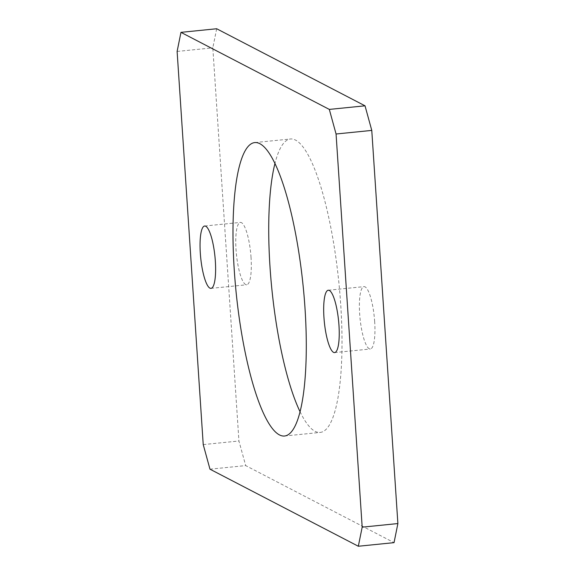 <?xml version="1.0" encoding="UTF-8"?>
<svg xmlns="http://www.w3.org/2000/svg" width="575" height="575" viewBox="0 0 575 575"><rect width="100%" height="100%" fill="white"/><g stroke="black" fill="none" stroke-linecap="round" stroke-linejoin="round"><path stroke-width="0.43" stroke-dasharray="2.88 2.16" d="M251.045 257.492A31.338 7.159 -95.8 0 0 240.4 222.41A31.338 7.159 -95.8 0 0 236.037 249.694A31.338 7.159 -95.8 0 0 246.682 284.769A31.338 7.159 -95.8 0 0 251.045 257.492M374.677 321.705A31.338 7.159 -95.8 0 0 364.025 286.63A31.338 7.159 -95.8 0 0 359.662 313.914A31.338 7.159 -95.8 0 0 370.314 348.989A31.338 7.159 -95.8 0 0 374.677 321.705M300.013 411.65A147.466 33.673 -95.8 0 0 320.146 432.429A147.466 33.673 -95.8 0 0 340.68 304.046A147.466 33.673 -95.8 0 0 290.569 138.978A147.466 33.673 -95.8 0 0 274.987 163.35M209.976 469.186L245.683 465.592L394.04 542.649M216.674 28.75L212.822 47.84L238.934 440.996L245.683 465.592M177.114 51.441L212.822 47.84M203.227 444.597L238.934 440.996M204.686 226.011L240.4 222.41M328.318 290.231L364.025 286.63M254.854 142.571L290.569 138.978M284.431 436.022L320.146 432.429M334.6 352.59L370.314 348.989M210.975 288.37L246.682 284.769"/><path stroke-width="0.86" d="M200.323 253.295A31.338 7.159 84.2 0 1 204.686 226.011A31.338 7.159 84.2 0 1 215.338 261.086A31.338 7.159 84.2 0 1 210.975 288.37A31.338 7.159 84.2 0 1 200.323 253.295M323.955 317.508A31.338 7.159 84.2 0 1 328.318 290.231A31.338 7.159 84.2 0 1 338.963 325.306A31.338 7.159 84.2 0 1 334.6 352.59A31.338 7.159 84.2 0 1 323.955 317.508M234.32 270.954A147.466 33.673 84.2 0 1 254.854 142.571A147.466 33.673 84.2 0 1 304.966 307.647A147.466 33.673 84.2 0 1 284.431 436.022A147.466 33.673 84.2 0 1 234.32 270.954M274.987 163.35A147.466 33.673 -95.8 0 0 270.034 267.353A147.466 33.673 -95.8 0 0 300.013 411.65M329.317 109.408L336.066 134.004L362.178 527.16L358.326 546.25L394.04 542.649L397.886 523.559L371.773 130.403L365.024 105.814L216.674 28.75L180.96 32.351L329.317 109.408L365.024 105.814M358.326 546.25L209.976 469.186L203.227 444.597L177.114 51.441L180.96 32.351M362.178 527.16L397.886 523.559M336.066 134.004L371.773 130.403"/></g></svg>

